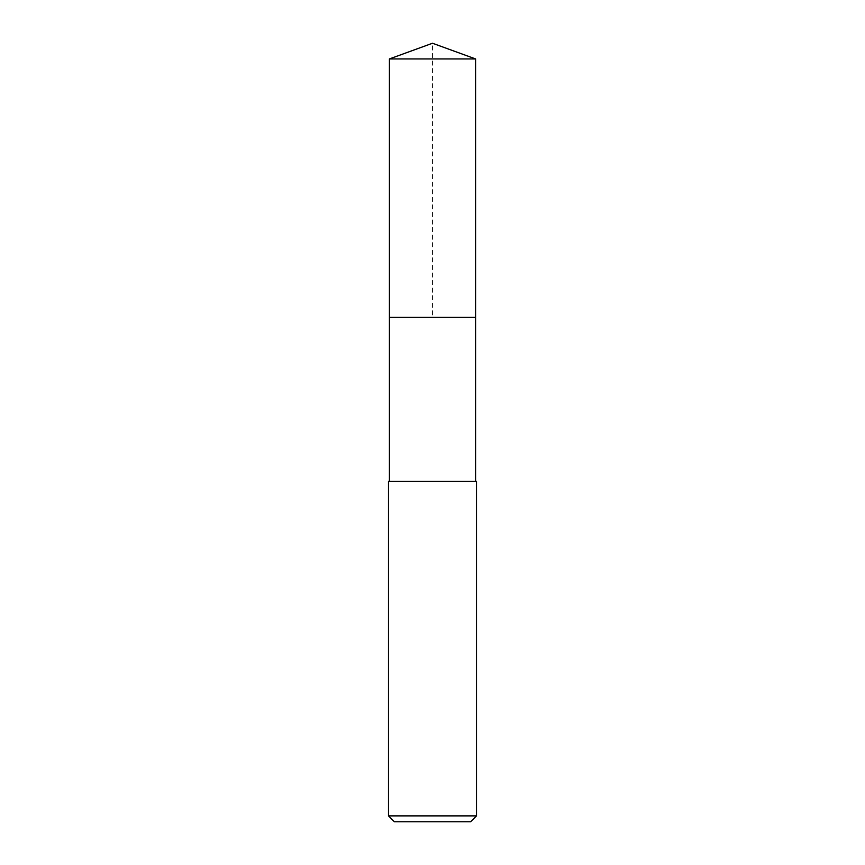 <?xml version="1.0" encoding="UTF-8"?>
<svg xmlns="http://www.w3.org/2000/svg" width="865" height="865" viewBox="0 0 865 865"><rect width="100%" height="100%" fill="white"/><g stroke="black" fill="none" stroke-linecap="round" stroke-linejoin="round"><path stroke-width="0.65" stroke-dasharray="4.33 3.24" d="M389.423 58.928L475.577 58.928M475.577 317.368L389.423 317.368L475.577 317.368M388.493 481.416L476.507 481.416M476.507 815.879L388.493 815.879M470.636 821.75L394.364 821.75M389.423 317.368L432.5 317.368L432.5 43.25"/><path stroke-width="1.3" d="M475.577 481.416L475.577 58.928L389.423 58.928L389.423 317.368L475.577 317.368L389.423 317.368L389.423 58.928L432.5 43.25L389.423 58.928M432.5 481.416L388.493 481.416L388.493 815.879L476.507 815.879L476.507 481.416L432.5 481.416M388.493 815.879L394.364 821.75L470.636 821.75L476.507 815.879M432.5 43.25L475.577 58.928M389.423 481.416L389.423 317.368"/></g></svg>
